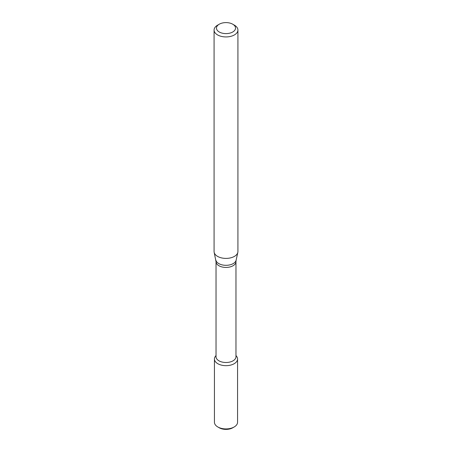 <?xml version="1.0" encoding="UTF-8"?>
<svg xmlns="http://www.w3.org/2000/svg" width="452" height="452" viewBox="0 0 452 452"><rect width="100%" height="100%" fill="white"/><g stroke="black" fill="none" stroke-linecap="round" stroke-linejoin="round"><path stroke-width="0.68" d="M235.972 355.515L236.554 356.266A11.56 6.673 180 0 1 234.176 363.713A11.56 6.673 180 0 1 219.446 364.493A11.56 6.673 180 0 1 215.446 356.266L216.028 355.515M216.028 261.674A9.972 5.757 180 0 0 222.186 266.991A9.972 5.757 180 0 0 233.051 265.742A9.972 5.757 180 0 0 235.972 261.674L235.972 356.747A9.972 5.757 180 0 1 233.051 360.815A9.972 5.757 180 0 1 222.186 362.063A9.972 5.757 180 0 1 216.028 356.747L216.028 261.674L214.175 252.38A11.921 6.882 180 0 1 214.078 251.521L214.078 30.052A11.921 6.882 180 0 1 217.57 25.188L219.26 24.21A9.537 5.503 180 0 1 232.74 24.21A9.537 5.503 180 0 1 232.74 31.996A9.537 5.503 180 0 1 219.26 31.996A9.537 5.503 180 0 1 219.26 24.21M232.74 24.21L234.43 25.188A11.921 6.882 180 0 1 237.921 30.052L237.921 251.521A11.921 6.882 180 0 1 237.825 252.38A11.921 6.882 180 0 1 234.43 256.386A11.921 6.882 180 0 1 222.135 258.03A11.921 6.882 180 0 1 214.175 252.38M237.921 30.052A11.921 6.882 180 0 1 234.43 34.917A11.921 6.882 180 0 1 221.44 36.409A11.921 6.882 180 0 1 214.078 30.052M235.972 355.617A11.56 6.673 180 0 1 237.56 358.99L237.56 422.247A11.56 6.673 180 0 1 234.176 426.97L232.769 427.778A9.577 5.526 180 0 1 219.231 427.778L217.824 426.97A11.56 6.673 180 0 1 214.44 422.247L214.44 358.99A11.56 6.673 180 0 1 216.028 355.617M232.769 427.778L234.176 426.97A11.56 6.673 180 0 1 217.824 426.97M237.56 358.99A11.56 6.673 180 0 1 234.176 363.713A11.56 6.673 180 0 1 221.576 365.159A11.56 6.673 180 0 1 214.44 358.99M235.972 261.674L236.136 260.154A10.215 5.899 180 0 1 233.221 263.589A10.215 5.899 180 0 1 222.689 264.996A10.215 5.899 180 0 1 215.864 260.154M236.136 260.154L237.825 252.38"/></g></svg>
